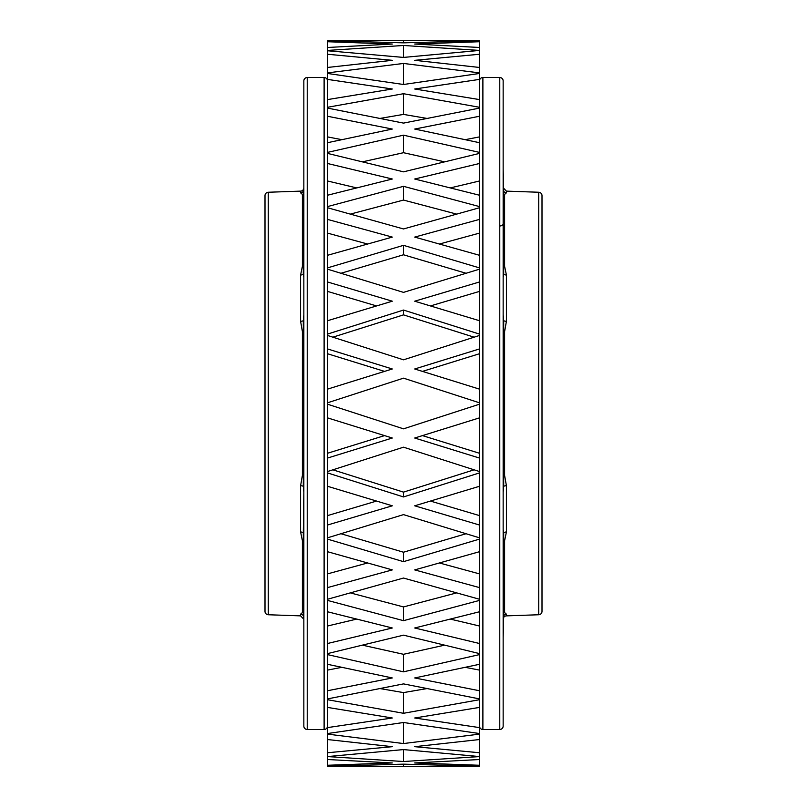 <?xml version="1.0" encoding="UTF-8"?>
<svg xmlns="http://www.w3.org/2000/svg" width="807" height="807" viewBox="0 0 807 807"><rect width="100%" height="100%" fill="white"/><g stroke="black" fill="none" stroke-linecap="round" stroke-linejoin="round"><path stroke-width="1.21" d="M327.491 80.892A3.379 3.379 0 0 0 324.111 77.512L307.225 77.512L307.225 729.488A3.379 3.379 0 0 1 303.846 726.108L303.846 80.892A3.379 3.379 0 0 1 307.225 77.512M327.491 726.108A3.379 3.379 0 0 1 324.111 729.488L307.225 729.488M264.999 561.551L264.999 611.373A3.379 3.379 0 0 0 268.257 614.752L300.587 615.872L300.587 614.188L302.393 612.574L302.393 540.66L300.587 531.974L300.587 485.723L302.393 475.414L302.393 331.586L300.587 321.277L300.587 275.026A3.379 2.048 180 0 0 303.301 274.098L303.301 191.279L303.846 188.828M303.846 190.755A3.379 2.693 -152.4 0 0 303.301 191.279A3.379 3.349 0 0 1 300.587 192.812L300.587 191.128A3.379 3.379 0 0 0 303.846 187.749M264.999 611.373L264.999 195.627A3.379 3.379 0 0 1 268.257 192.248L300.587 191.128M300.587 485.723A3.379 1.311 180 0 1 303.301 486.318L303.846 492.139L303.301 532.902A3.379 2.048 180 0 0 300.587 531.974M303.846 532.539L303.846 540.256M300.587 614.188A3.379 3.349 180 0 1 303.301 615.721L303.846 619.251L300.587 615.872M264.999 415.635L264.999 419.549M264.999 486.056L264.999 479.297L264.999 486.056M264.999 446.473L264.999 479.297L264.999 446.473M264.999 320.944L264.999 291.498M264.999 360.527L264.999 327.703M264.999 212.322L264.999 208.952M264.999 195.627L264.999 241.777M264.999 248.526L264.999 274.299M264.999 501.772L264.999 534.93M264.999 598.048L264.999 594.678L264.999 598.048M264.999 558.474L264.999 529.029M300.587 275.026L302.393 266.34L302.393 194.426L300.587 192.812M303.846 616.245A3.379 2.693 -27.6 0 1 303.301 615.721L303.301 532.902A3.379 2.915 -146.6 0 0 303.846 533.639M303.846 486.107L303.301 486.318L303.301 320.682L303.846 314.861M300.587 321.277A3.379 1.311 180 0 0 303.301 320.682L303.846 320.893M303.846 277.467L303.301 274.098A3.379 2.915 146.6 0 1 303.846 273.361M542.001 577.6L542.001 579.517M479.509 726.108A3.379 3.379 0 0 0 482.889 729.488L499.775 729.488L499.775 77.512A3.379 3.379 0 0 1 503.154 80.892L503.154 726.108A3.379 3.379 0 0 1 499.775 729.488M479.509 80.892A3.379 3.379 0 0 1 482.889 77.512L499.775 77.512M542.001 245.449L542.001 195.627A3.379 3.379 0 0 0 538.743 192.248L506.413 191.128L506.413 192.812L504.607 194.426L504.607 266.34L506.413 275.026L506.413 321.277L504.607 331.586L504.607 475.414L506.413 485.723L506.413 531.974A3.379 2.048 0 0 0 503.699 532.902L503.699 615.721L503.154 637.883L503.154 618.172M503.154 616.245A3.379 2.693 27.6 0 0 503.699 615.721A3.379 3.349 180 0 1 506.413 614.188L506.413 615.872A3.379 3.379 0 0 0 503.154 619.251M542.001 195.627L542.001 611.373A3.379 3.379 0 0 1 538.743 614.752L506.413 615.872M503.154 726.108L503.154 653.317M503.154 125.539L503.154 80.892M503.154 169.117L503.699 191.279L503.699 274.098L503.154 277.467M503.154 583.168L503.154 540.256M503.154 305.207L503.154 298.156M542.001 391.365L542.001 419.549M542.001 532.701L542.001 569.439M542.001 308.809L542.001 320.944M542.001 229.4L542.001 237.561M542.001 291.498L542.001 288.129M542.001 327.703L542.001 360.527M542.001 479.297L542.001 446.473M542.001 518.871L542.001 525.65M542.001 598.048L542.001 565.223L542.001 598.048M542.001 558.474L542.001 529.029L542.001 558.474M542.001 302.837L542.001 501.772M542.001 611.373L542.001 565.223M542.001 208.952L542.001 212.322L542.001 208.952M506.413 531.974L504.607 540.66L504.607 612.574L506.413 614.188M506.413 192.812A3.379 3.349 -0 0 1 503.699 191.279A3.379 2.693 152.4 0 0 503.154 190.755M506.413 275.026A3.379 2.048 0 0 1 503.699 274.098A3.379 2.915 33.4 0 0 503.154 273.361M506.413 321.277A3.379 1.311 0 0 1 503.699 320.682L503.699 486.318L503.154 492.139M503.154 314.861L503.699 320.682L503.154 320.893M506.413 485.723A3.379 1.311 0 0 0 503.699 486.318L503.154 486.107M503.154 529.533L503.699 532.902A3.379 2.915 -33.4 0 1 503.154 533.639M479.509 766.267L428.346 766.65L479.509 766.206L403.5 764.148L327.491 766.267L428.346 766.65M378.654 766.65L327.491 766.267M479.509 453.272L479.509 417.855L414.697 438.019L479.509 458.073L479.509 453.272L422.444 435.609M327.491 471.55L327.491 472.902L403.5 496.941L479.509 472.902L479.509 471.55L403.5 447.179L327.491 471.55L327.491 458.073L392.303 438.019L327.491 417.855L327.491 404.186L403.5 428.84L479.509 404.186L479.509 402.814L403.5 378.16L327.491 402.814L327.491 335.45L403.5 359.821L479.509 335.45L479.509 334.098L403.5 310.059L403.5 314.871L332.908 337.175M479.509 402.814L479.509 389.145L414.697 368.981L479.509 348.927L479.509 335.45M474.092 337.175L403.5 314.871M479.509 334.098L479.509 320.732L414.697 301.193L479.509 281.966L479.509 267.894L403.5 245.338L403.5 254.78L341.018 273.25M479.509 233.102L479.509 219.393L414.697 237.097L479.509 255.305L479.509 233.102L439.452 244.007M403.5 186.326L327.491 206.592L327.491 207.742L403.5 228.956L479.509 207.742L479.509 206.592L403.5 186.326L403.5 200.065L350.49 214.067M456.51 214.067L403.5 200.065M479.509 206.592L479.509 195.244L414.697 179.013L479.509 163.488L479.509 152.402L403.5 135.173L403.5 152.705L362.646 161.783M479.509 136.897L479.509 116.248L414.697 129.049L479.509 142.708L479.509 136.897L465.296 139.641M403.5 93.713L327.491 107.291L327.491 108.088L403.5 123.108L479.509 108.088L479.509 107.291L403.5 93.713L403.5 114.402L380.299 118.377M426.701 118.377L403.5 114.402M479.509 107.291L479.509 99.594L414.697 89.002L479.509 79.389L479.509 72.882L403.5 63.45L403.5 84.493L479.509 73.457M479.509 67.465L479.509 54.251L414.697 60.323L479.509 67.465L479.509 72.882M403.5 57.418L479.509 50.427L403.5 45.474L403.5 57.418L327.491 50.75L327.491 47.482L392.303 44.042L327.491 41.732L327.491 47.482M479.509 50.427L479.509 47.482L414.697 44.042L479.509 41.732L479.509 40.733L403.5 40.441L403.5 42.852L479.509 40.794M403.5 766.559L403.5 764.148M479.509 765.268L414.697 762.958L479.509 759.518L479.509 766.206M479.509 739.535L414.697 746.677L479.509 752.749L479.509 733.543L403.5 722.507L327.491 733.543L327.491 734.118L403.5 743.55L403.5 722.507M403.5 743.55L479.509 734.118M479.509 727.611L414.697 717.998L479.509 707.406L479.509 733.543M479.509 670.103L479.509 664.292L414.697 677.951L479.509 690.752L479.509 670.103L465.296 667.359M403.5 671.827L479.509 654.598L479.509 653.609L403.5 635.159L327.491 653.609L327.491 654.598L403.5 671.827L403.5 654.295L444.354 645.217M450.417 619.12L479.509 626.02L479.509 643.512L414.697 627.987L479.509 611.756L479.509 599.258L403.5 578.044L327.491 599.258L327.491 600.408L403.5 620.674L403.5 606.935L456.51 592.933M479.509 573.898L479.509 551.695L414.697 569.903L479.509 587.607L479.509 573.898L439.452 562.993M403.5 561.662L479.509 539.106L479.509 537.835L403.5 514.624L327.491 537.835L327.491 539.106L403.5 561.662L403.5 552.22L465.982 533.75M430.464 501.076L479.509 515.612L479.509 525.034L414.697 505.807L479.509 486.268L479.509 472.902M403.5 496.941L403.5 492.129L474.092 469.825M403.5 620.674L479.509 600.408M403.5 713.287L479.509 699.709L479.509 698.912L403.5 683.892L327.491 698.912L327.491 699.709L403.5 713.287L403.5 692.598L426.701 688.623M403.5 761.526L479.509 756.573L403.5 749.582L327.491 756.573L403.5 761.526L403.5 749.582M479.509 40.733L428.346 40.35M479.509 47.482L479.509 41.732M479.509 99.594L479.509 79.389M444.354 161.783L403.5 152.705M403.5 135.173L327.491 152.402L327.491 153.391L403.5 171.841L479.509 153.391M479.509 195.244L479.509 163.488M479.509 180.98L450.417 187.88M465.982 273.25L403.5 254.78M403.5 245.338L327.491 267.894L327.491 269.165L403.5 292.376L479.509 269.165M479.509 320.732L479.509 281.966M479.509 291.388L430.464 305.924M479.509 389.145L479.509 348.927M479.509 353.728L422.444 371.391M327.491 348.927L392.303 368.981L327.491 389.145M327.491 281.966L392.303 301.193L327.491 320.732L327.491 269.165M403.5 310.059L327.491 334.098L327.491 335.45M327.491 267.894L327.491 255.305L392.303 237.097L327.491 219.393L327.491 233.102L367.548 244.007M327.491 163.488L392.303 179.013L327.491 195.244L327.491 153.391M327.491 152.402L327.491 142.708L392.303 129.049L327.491 116.248L327.491 136.897L341.704 139.641M327.491 79.389L392.303 89.002L327.491 99.594L327.491 73.457L403.5 84.493M392.303 60.323L327.491 54.251L327.491 67.465L392.303 60.323M403.5 45.474L327.491 50.427M327.491 759.518L392.303 762.958L327.491 765.268L327.491 756.573M327.491 756.25L327.491 752.749L392.303 746.677L327.491 739.535L327.491 734.118M327.491 707.406L392.303 717.998L327.491 727.611L327.491 699.709M327.491 698.912L327.491 690.752L392.303 677.951L327.491 664.292L327.491 654.598M362.646 645.217L403.5 654.295M327.491 611.756L392.303 627.987L327.491 643.512L327.491 600.408M356.583 619.12L327.491 626.02M327.491 599.258L327.491 587.607L392.303 569.903L327.491 551.695L327.491 539.106M341.018 533.75L403.5 552.22M327.491 486.268L392.303 505.807L327.491 525.034L327.491 472.902M376.536 501.076L327.491 515.612M332.908 469.825L403.5 492.129M367.548 562.993L327.491 573.898L327.491 551.695M327.491 587.607L327.491 573.898M350.49 592.933L403.5 606.935M341.704 667.359L327.491 670.103L327.491 664.292M327.491 690.752L327.491 670.103M380.299 688.623L403.5 692.598M327.491 752.749L327.491 739.535M403.5 40.441L327.491 40.733L403.5 42.852M378.654 40.35L327.491 40.733M403.5 63.45L327.491 72.882L327.491 73.457M356.583 187.88L327.491 180.98M376.536 305.924L327.491 291.388M384.556 371.391L327.491 353.728M384.556 435.609L327.491 453.272L327.491 417.855M327.491 458.073L327.491 453.272M327.491 766.206L327.491 765.268M327.491 733.543L327.491 727.611M327.491 653.609L327.491 643.512M327.491 537.835L327.491 525.034M327.491 404.186L327.491 402.814M327.491 334.098L327.491 320.732M327.491 255.305L327.491 233.102M327.491 219.393L327.491 207.742M327.491 206.592L327.491 195.244M327.491 142.708L327.491 136.897M327.491 116.248L327.491 108.088M327.491 107.291L327.491 99.594M327.491 72.882L327.491 67.465M327.491 54.251L327.491 50.75M327.491 41.732L327.491 40.794M479.509 54.251L479.509 50.75M479.509 116.248L479.509 108.088M479.509 152.402L479.509 142.708M479.509 219.393L479.509 207.742M479.509 267.894L479.509 255.305M479.509 417.855L479.509 404.186M479.509 471.55L479.509 458.073M479.509 515.612L479.509 486.268M479.509 537.835L479.509 525.034M479.509 551.695L479.509 539.106M479.509 599.258L479.509 587.607M479.509 626.02L479.509 611.756M479.509 653.609L479.509 643.512M479.509 664.292L479.509 654.598M479.509 698.912L479.509 690.752M479.509 707.406L479.509 699.709M479.509 756.25L479.509 752.749M479.509 759.518L479.509 756.573M324.111 729.488L324.111 77.512M268.257 192.248L268.257 614.752M302.393 612.574A3.379 3.329 180 0 1 303.452 612.775A3.379 3.329 -0 0 0 303.846 612.896M302.393 540.66A3.379 2.179 180 0 1 303.452 540.791A3.379 2.179 180 0 0 303.846 540.872M302.393 475.414A3.379 1.14 180 0 1 303.452 475.484A3.379 1.14 -0 0 0 303.846 475.525M302.393 331.586A3.379 1.14 180 0 0 303.452 331.516A3.379 1.14 0 0 1 303.846 331.475M303.846 194.104A3.379 3.329 180 0 0 303.452 194.225A3.379 3.329 -0 0 1 302.393 194.426M303.846 266.128A3.379 2.179 180 0 0 303.452 266.209A3.379 2.179 -0 0 1 302.393 266.34M482.889 77.512L482.889 729.488M538.743 614.752L538.743 192.248M504.607 194.426A3.379 3.329 0 0 1 503.548 194.225A3.379 3.329 180 0 0 503.154 194.104M504.607 266.34A3.379 2.179 0 0 1 503.548 266.209A3.379 2.179 0 0 0 503.154 266.128M504.607 331.586A3.379 1.14 0 0 1 503.548 331.516A3.379 1.14 180 0 0 503.154 331.475M504.607 475.414A3.379 1.14 0 0 0 503.548 475.484A3.379 1.14 180 0 1 503.154 475.525M503.154 612.896A3.379 3.329 -0 0 0 503.548 612.775A3.379 3.329 180 0 1 504.607 612.574M503.154 540.872A3.379 2.179 -0 0 0 503.548 540.791A3.379 2.179 180 0 1 504.607 540.66M499.957 225.98A3.379 2.149 180 0 0 503.154 223.832M506.413 191.128L503.154 187.749"/></g></svg>
